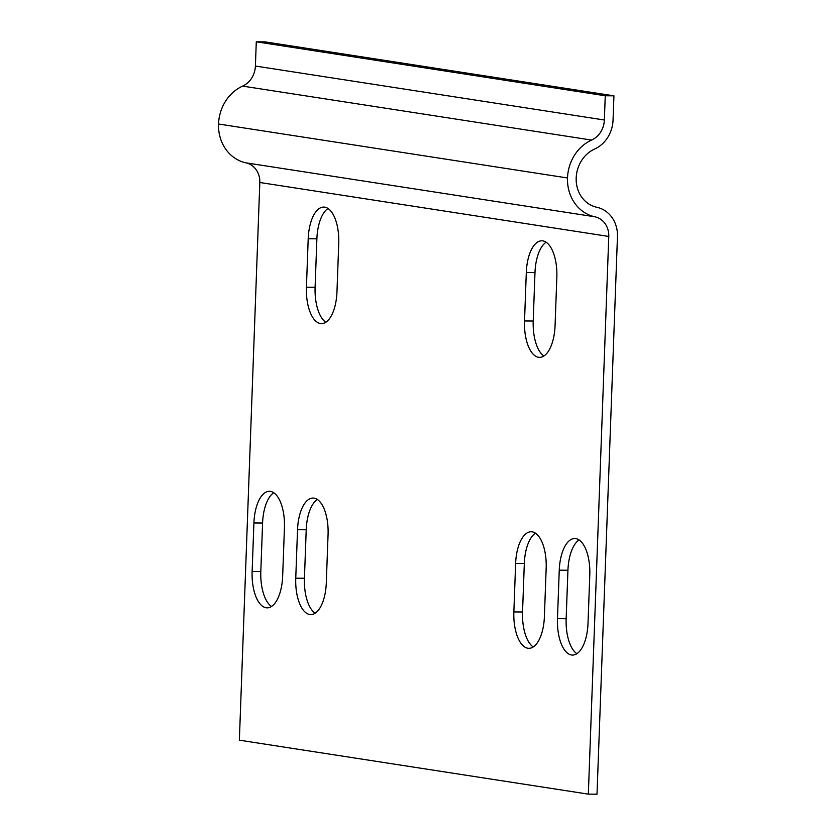 <?xml version="1.0" encoding="UTF-8"?>
<svg xmlns="http://www.w3.org/2000/svg" width="836" height="836" viewBox="0 0 836 836"><rect width="100%" height="100%" fill="white"/><g stroke="black" fill="none" stroke-linecap="round" stroke-linejoin="round"><path stroke-width="1.25" d="M579.087 539.941A34.025 15.32 -89.6 0 0 567.937 570.246L566.16 618.734A34.025 15.32 -89.6 0 0 576.861 653.7M559.253 570.183A34.025 15.32 90.4 0 1 574.75 538.52A34.025 15.32 90.4 0 1 589.788 574.907L588.011 623.395A34.025 15.32 90.4 0 1 572.514 655.069A34.025 15.32 90.4 0 1 557.476 618.682L559.253 570.183L567.937 570.246M273.738 492.728A34.025 15.32 -89.6 0 0 262.588 523.022L260.811 571.521A34.025 15.32 -89.6 0 0 271.522 606.487M253.914 522.97A34.025 15.32 90.4 0 1 269.401 491.296A34.025 15.32 90.4 0 1 284.439 527.683L282.662 576.182A34.025 15.32 90.4 0 1 267.165 607.845A34.025 15.32 90.4 0 1 252.127 571.458L253.914 522.97L262.588 523.022M328.025 208.498A34.025 15.32 -89.6 0 0 316.886 238.803L315.099 287.302A34.025 15.32 -89.6 0 0 325.81 322.257M336.96 291.963A34.025 15.32 90.4 0 1 321.463 323.626A34.025 15.32 90.4 0 1 306.425 287.239L308.202 238.741A34.025 15.32 90.4 0 1 323.699 207.077A34.025 15.32 90.4 0 1 338.737 243.464L336.96 291.963M546.127 242.231A34.025 15.32 -89.6 0 0 534.988 272.526L533.211 321.024A34.025 15.32 -89.6 0 0 543.912 355.99M555.062 325.685A34.025 15.32 90.4 0 1 539.565 357.359A34.025 15.32 90.4 0 1 524.527 320.961L526.304 272.473A34.025 15.32 90.4 0 1 541.801 240.799A34.025 15.32 90.4 0 1 556.839 277.197L555.062 325.685M317.356 499.468A34.025 15.32 -89.6 0 0 306.216 529.773L304.429 578.261A34.025 15.32 -89.6 0 0 315.141 613.227M297.532 529.71A34.025 15.32 90.4 0 1 313.03 498.047A34.025 15.32 90.4 0 1 328.067 534.434L326.291 582.922A34.025 15.32 90.4 0 1 310.793 614.596A34.025 15.32 90.4 0 1 295.756 578.209L297.532 529.71L306.216 529.773M535.458 533.19A34.025 15.32 -89.6 0 0 524.318 563.495L522.542 611.994A34.025 15.32 -89.6 0 0 533.243 646.959M515.634 563.433A34.025 15.32 90.4 0 1 531.132 531.769A34.025 15.32 90.4 0 1 546.169 568.156L544.393 616.654A34.025 15.32 90.4 0 1 528.895 648.318A34.025 15.32 90.4 0 1 513.858 611.931L515.634 563.433L524.318 563.495M597.008 794.2L617.459 236.515A29.657 26.418 98.8 0 0 596.82 207.276A29.657 26.418 -81.2 0 1 576.182 178.026A31.601 28.152 -81.2 0 1 594.615 149.048A31.601 28.152 98.8 0 0 613.049 120.07L613.938 95.826L605.254 95.764L604.365 120.008A21.872 19.489 -81.2 0 1 591.606 140.072A41.319 36.815 98.8 0 0 567.508 177.974A39.376 35.081 98.8 0 0 594.908 216.796A19.928 17.755 -81.2 0 1 608.775 236.452L588.335 794.137L597.008 794.2M605.254 95.764L256.286 41.8L255.398 66.044A21.872 19.489 98.8 0 1 242.639 86.108A41.319 36.815 -81.2 0 0 218.541 124.01A39.376 35.081 -81.2 0 0 245.941 162.842A19.928 17.755 98.8 0 1 259.818 182.488L239.368 740.173L588.335 794.137M256.286 41.8L264.97 41.863L613.938 95.826M557.476 618.682L566.16 618.734M252.127 571.458L260.811 571.521M306.425 287.239L315.099 287.302M308.202 238.741L316.886 238.803M524.527 320.961L533.211 321.024M526.304 272.473L534.988 272.526M295.756 578.209L304.429 578.261M513.858 611.931L522.542 611.994M259.818 182.488L608.775 236.452M245.941 162.842L594.908 216.796M218.541 124.01L567.508 177.974M242.639 86.108L591.606 140.072M255.398 66.044L604.365 120.008"/></g></svg>
